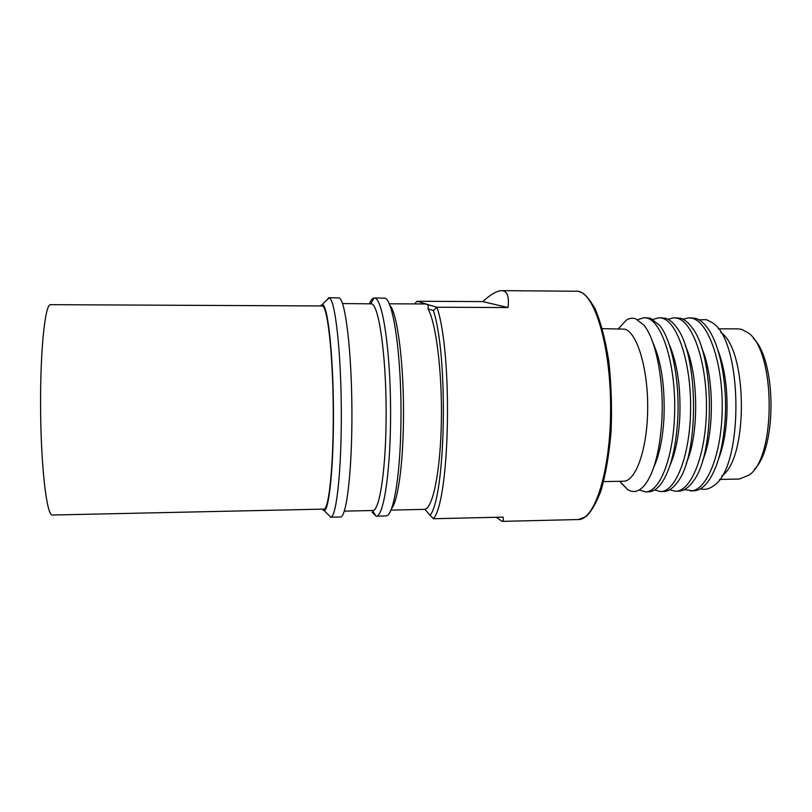 <?xml version="1.0" encoding="UTF-8"?>
<svg xmlns="http://www.w3.org/2000/svg" width="812" height="812" viewBox="0 0 812 812"><rect width="100%" height="100%" fill="white"/><g stroke="black" fill="none" stroke-linecap="round" stroke-linejoin="round"><path stroke-width="1.22" d="M427.975 308.844L433.385 310.57C448.397 355.585 445.788 495.767 430.106 515.366L424.879 509.276C432.999 507.855 440.551 470.544 441.373 421.195C442.256 371.896 436.054 322.638 427.975 308.844C428.614 306.165 428.147 304.591 426.574 304.114L417.043 301.252L482.704 301.597C490.681 294.401 496.995 290.747 501.664 290.635L502.882 290.747C507.48 291.609 509.195 297.212 508.038 307.555L436.937 307.23L425.458 303.962L389.151 303.789M430.106 515.366L433.476 518.736L503.115 517.112C503.582 519.913 503.237 521.334 502.08 521.365L496.244 517.264M389.79 305.332C397.535 312.64 404.346 366.76 403.452 421.59C402.945 465.986 397.677 501.948 391.536 508.556M374.302 297.974L384.726 298.166C393.414 298.745 401.981 359.046 400.935 422.514C400.367 475.456 393.495 515.508 386.268 515.894L376.179 516.168C383.822 517.031 390.917 469.346 390.592 409.816C390.349 350.297 382.736 299.77 375.053 298.116L374.058 297.994C372.444 298.207 370.901 300.105 369.43 303.688M371.997 512.22L376.179 516.168M344.318 511.134L372.728 510.515C379.854 511.296 386.431 466.169 386.136 409.938C385.913 353.727 378.879 305.677 371.713 303.85L342.532 303.556M327.784 514.199L330.87 517.163C336.635 516.615 341.761 468.027 341.294 408.69C340.898 349.353 335.041 299.516 329.256 297.852L325.957 300.785M330.565 517.214L340.38 516.99C346.582 517.894 352.276 469.996 351.911 410.161C351.616 350.337 345.344 299.557 339.101 297.913L328.677 297.72M320.222 305.921L322.638 304.429C327.825 306.297 333.052 353.169 333.427 408.669C333.864 464.18 329.337 509.885 324.171 510.707L321.968 509.154M50.567 304.673L50.364 304.693C44.873 304.581 40.011 352.844 40.6 410.963C41.128 469.092 46.903 516.178 52.364 515.031L323.805 509.114C329.012 509.977 333.691 464.383 333.235 408.416C332.839 352.449 327.449 305.911 322.242 305.951L50.567 304.673M718.275 328.83L738.057 328.86L741.6 329.357L747.872 332.676C775.612 350.104 776.536 457.166 749.1 475.071L739.346 479.05L719.564 479.425M698.959 319.786L706.44 319.674L712.327 322.699C742.98 340.38 744.076 467.448 713.728 485.657C709.333 489.047 704.897 490.093 700.411 488.794M717.646 349.393C725.035 368.313 728.07 391.161 726.74 417.947C725.654 433.984 722.934 447.635 718.579 458.881M682.973 319.238L688.901 317.817L695.468 318.314C699.802 319.532 703.953 322.932 707.912 328.515C719.99 345.13 727.572 383.903 725.106 420.058C723.137 446.681 717.838 466.636 709.211 479.912C704.268 487.088 699.03 490.742 693.499 490.874L684.435 489.616M688.901 317.817L692.332 318.304C708.521 322.191 722.893 363.147 722.223 408.913C721.736 454.7 706.491 491.26 690.393 490.935M668.063 319.289L674.021 317.766L680.507 318.263C684.445 319.4 688.221 322.455 691.854 327.419C714.59 354.661 715.433 453.664 693.174 481.293C688.566 487.758 683.724 491.057 678.639 491.179L675.513 491.24L669.524 489.819M674.021 317.766L677.36 318.253C693.103 322.151 707.09 363.197 706.45 409.065C705.983 454.943 691.164 491.575 675.513 491.24M653.102 319.349L659.08 317.725L665.485 318.223C669.037 319.278 672.468 321.999 675.787 326.373C698.787 352.712 699.67 455.877 677.127 482.602C672.854 488.418 668.377 491.372 663.719 491.483L660.572 491.544L654.563 490.012M659.08 317.725L662.328 318.213C677.614 322.11 691.215 363.238 690.606 409.207C690.17 455.197 675.777 491.889 660.572 491.544M668.966 343.821C677.391 362.964 680.984 387.832 679.745 418.434C678.527 437.769 675.279 453.38 670.012 465.286M637.735 319.644L644.089 317.675L650.402 318.172L659.689 325.409C671.91 340.37 680.07 381.752 677.665 420.575C675.625 450.01 670.093 471.102 661.049 483.85C657.101 489.047 653 491.686 648.727 491.788L645.581 491.849L639.196 489.991M603.681 481.607L623.413 481.242C635.745 481.536 647.296 449.422 647.682 409.309C648.199 369.216 637.339 332.94 624.946 329.164L602.372 328.627M644.089 317.675L647.225 318.162C662.064 322.059 675.279 363.289 674.701 409.349C674.285 455.441 660.329 492.214 645.581 491.849M621.099 482.957L627.696 489.616C633.624 493.31 639.46 491.605 645.185 484.5C654.249 472.076 659.801 450.792 661.831 420.626C664.196 381.204 655.934 339.284 643.814 325.033L635.542 318.7C632.375 317.725 629.27 318.233 626.235 320.212L619.17 327.886M652.797 342.39C661.425 361.482 665.14 386.888 663.942 418.606C662.693 438.886 659.334 455.014 653.863 466.991M754.541 469.123C777.033 447.432 776.282 359.838 753.414 338.523M720.701 332.392C747.588 349.343 748.522 458.404 721.939 475.812M701.436 347.404C714.255 375.164 714.753 433.161 702.41 461.145M685.216 345.547C698.706 373.256 699.244 435.344 686.221 463.266M433.476 518.736C450.041 499.421 452.832 353.118 436.937 307.23L433.385 310.57M414.516 303.911L417.043 301.252M482.704 301.597L508.038 307.555M501.664 290.635L577.748 291.254C594.425 292.655 610.604 345.232 610.624 407.685C610.827 470.138 594.881 520.259 578.286 519.548L585.675 516.808C590.74 512.575 595.805 504.019 600.88 491.128C605.711 474.431 609.122 454.537 611.091 431.476C612.045 407.512 611.284 384.076 608.807 361.167C605.397 339.761 600.809 322.262 595.054 308.641C589.776 299.699 585.351 294.34 581.788 292.564L578.114 291.295M370.79 303.698L374.058 297.994M322.405 304.338L328.992 297.76M618.46 328.657L626.235 320.212M619.769 481.303L627.696 489.616M324.171 510.707L330.87 517.163M372.566 510.515L375.936 516.158M390.917 510.109L424.94 509.357M502.08 521.365L578.286 519.548M576.327 291.132L577.819 291.254"/></g></svg>
